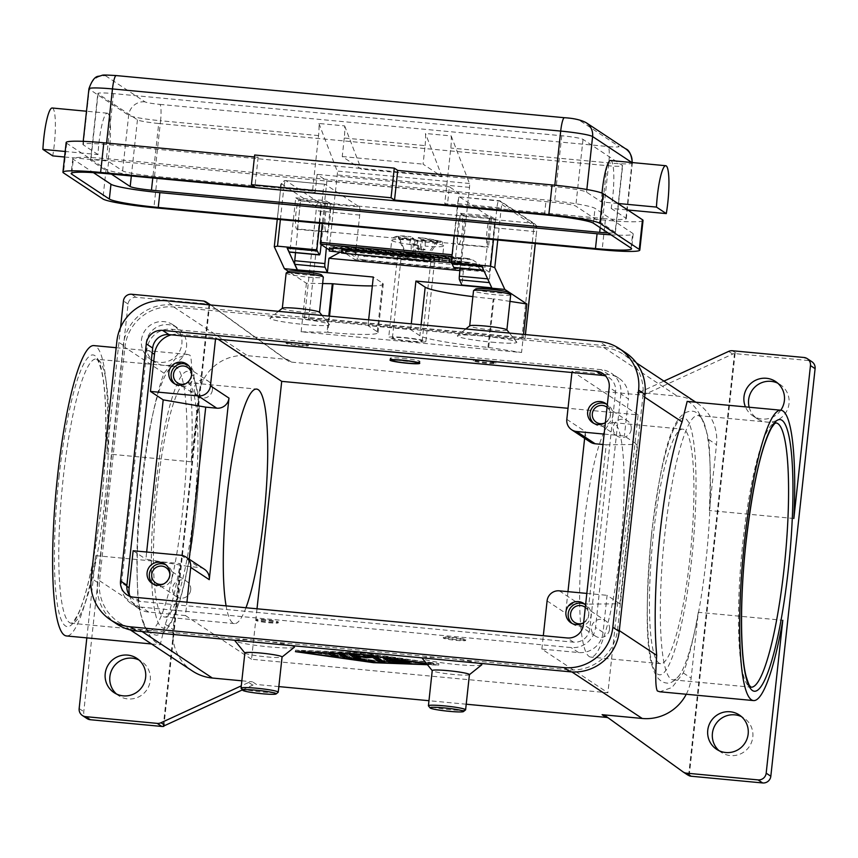 <?xml version="1.0" encoding="UTF-8"?>
<svg xmlns="http://www.w3.org/2000/svg" width="858" height="858" viewBox="0 0 858 858"><rect width="100%" height="100%" fill="white"/><g stroke="black" fill="none" stroke-linecap="round" stroke-linejoin="round"><path stroke-width="0.64" stroke-dasharray="4.29 3.22" d="M176.255 367.01A132.733 21.815 95.4 0 0 174.399 366.323A132.733 21.815 95.4 0 0 167.6 371.353A132.733 21.815 95.4 0 0 141.42 484.877A132.733 21.815 95.4 0 0 143.801 624.41A132.733 21.815 95.4 0 0 147.683 629.933A132.733 21.815 95.4 0 0 149.539 630.619A132.733 21.815 95.4 0 0 182.518 512.065A132.733 21.815 95.4 0 0 176.255 367.01M402.756 358.322A14.961 1.287 6.2 0 1 419.948 361.475A14.961 1.287 6.2 0 1 419.884 361.572A14.961 1.287 6.2 0 1 407.389 361.39A14.961 1.287 6.2 0 1 390.24 358.354A14.961 1.287 6.2 0 1 390.197 358.236A14.961 1.287 6.2 0 1 402.756 358.322M420.195 260.639A26.19 2.263 -173.8 0 0 442.181 260.789A26.19 2.263 -173.8 0 0 412.087 255.276A26.19 2.263 -173.8 0 0 390.111 255.126A26.19 2.263 -173.8 0 0 420.195 260.639M421.407 249.528A26.19 2.263 -173.8 0 0 425.032 249.839L425.257 242.042L422.404 240.154L438.245 241.645L437.087 240.883L421.246 239.393L419.637 254.215L418.479 253.442L418.618 245.592L417.009 244.53A26.19 2.263 -173.8 0 0 413.299 244.155A26.19 2.263 -173.8 0 0 409.663 243.844L411.057 236.819L413.899 238.706L398.069 237.216L399.227 237.977L415.058 239.468L413.449 254.29L414.607 255.051L416.076 248.091L417.685 249.152A26.19 2.263 -173.8 0 0 421.407 249.528M421.246 239.393L418.404 237.505L417.009 244.53M478.903 266.945L483.301 266.977L482.893 270.688L478.496 270.656L478.903 266.945L364.275 256.167L363.867 259.877L478.496 270.656M363.867 259.877L357.915 258.859L358.322 255.148L364.275 256.167M341.602 252.359L345.785 252.842L346.053 249.131M525.375 334.577L524.957 338.91L521.814 338.889L533.483 231.435L536.625 231.456L535.263 243.554M319.702 223.284L323.209 190.948A7.486 1.233 -84.6 0 1 325.075 184.266A7.486 1.233 -84.6 0 1 325.171 184.298L359.352 206.917L320.045 203.217A7.486 1.233 -84.6 0 1 320.399 211.39L308.719 318.844L305.952 318.49L304.472 318.125L316.141 210.66A3.743 0.611 95.4 0 0 315.969 206.574L281.789 183.966A3.743 3.679 123.5 0 1 285.864 180.609L320.045 203.217A3.743 3.679 -56.5 0 0 315.969 206.574M509.984 301.383L493.961 298.916L488.695 347.458L487.955 347.393A59.856 5.169 6.2 0 1 443.672 341.688A59.856 5.169 6.2 0 1 419.905 335.735L410.639 329.601L368.018 325.59L377.284 331.724A59.856 5.169 6.2 0 1 378.013 332.657A59.856 5.169 6.2 0 1 366.623 334.438A59.856 5.169 6.2 0 1 327.767 332.325L327.037 332.261L328.796 316.087M372.329 285.896A59.856 5.169 -173.8 0 0 383.279 284.116A59.856 5.169 -173.8 0 0 382.561 283.183L373.294 277.048M609.523 629.3A9.202 9.041 -56.5 0 0 605.566 620.774A9.202 9.041 -56.5 0 0 591.452 627.595A9.202 9.041 -56.5 0 0 595.409 636.121A9.202 9.041 -56.5 0 0 609.523 629.3M572.125 623.476A11.594 11.401 -56.5 0 0 591.023 615.722A11.594 11.401 -56.5 0 0 584.824 604.279M585.574 604.976A11.594 11.401 123.5 0 1 583.655 622.629M582.668 623.23A9.202 9.041 -56.5 0 0 585.306 607.4M212.43 389.811A9.202 9.041 -56.5 0 0 208.473 381.295A9.202 9.041 -56.5 0 0 194.358 388.116A9.202 9.041 -56.5 0 0 198.316 396.643A9.202 9.041 -56.5 0 0 212.43 389.811M175.032 383.998A11.594 11.401 -56.5 0 0 193.929 376.244A11.594 11.401 -56.5 0 0 187.73 364.8M185.575 383.751A9.202 9.041 -56.5 0 0 191.624 374.603M631.263 429.204A9.202 9.041 -56.5 0 0 627.305 420.677A9.202 9.041 -56.5 0 0 613.191 427.509A9.202 9.041 -56.5 0 0 617.149 436.036A9.202 9.041 -56.5 0 0 631.263 429.204M593.865 423.391A11.594 11.401 -56.5 0 0 612.762 415.626A11.594 11.401 -56.5 0 0 606.563 404.193M607.303 404.89A11.594 11.401 123.5 0 1 605.394 422.533M604.407 423.144A9.202 9.041 -56.5 0 0 607.046 407.314M190.691 589.907A9.202 9.041 -56.5 0 0 186.733 581.381A9.202 9.041 -56.5 0 0 172.619 588.202A9.202 9.041 -56.5 0 0 176.576 596.728A9.202 9.041 -56.5 0 0 190.691 589.907M153.292 584.094A11.594 11.401 -56.5 0 0 172.19 576.329A11.594 11.401 -56.5 0 0 165.991 564.886M163.835 583.837A9.202 9.041 -56.5 0 0 169.884 574.699M451.329 262.623L454.257 262.805L454.526 259.824L451.64 259.17M325.461 230.791A14.961 2.456 -84.6 0 1 325.557 213.985A14.961 2.456 -84.6 0 1 329.097 202.22A14.961 2.456 -84.6 0 1 329.922 203.432L300.536 200.675A14.961 2.456 95.4 0 0 299.914 199.528A14.961 2.456 95.4 0 0 299.699 199.453A14.961 2.456 95.4 0 0 295.978 212.816A14.961 2.456 95.4 0 0 296.064 228.024A14.961 2.456 95.4 0 0 296.9 229.247A14.961 2.456 95.4 0 0 297.458 228.947L326.855 231.714A14.961 2.456 95.4 0 0 330.008 218.651A14.961 2.456 95.4 0 0 329.922 203.432L462.183 215.873A14.961 2.456 95.4 0 0 461.357 214.65A14.961 2.456 95.4 0 0 457.829 226.426A14.961 2.456 95.4 0 0 457.722 243.232A14.961 2.456 95.4 0 0 458.558 244.455A14.961 2.456 95.4 0 0 459.116 244.155L488.502 246.911A14.961 2.456 -84.6 0 1 487.945 247.211A14.961 2.456 -84.6 0 1 487.119 245.999A14.961 2.456 -84.6 0 1 487.033 230.781A14.961 2.456 -84.6 0 1 490.744 217.417A14.961 2.456 -84.6 0 1 490.958 217.492A14.961 2.456 -84.6 0 1 491.58 218.64L462.183 215.873A14.961 2.456 -84.6 0 1 462.269 231.092A14.961 2.456 -84.6 0 1 459.116 244.155L326.855 231.714A14.961 2.456 -84.6 0 1 326.287 232.014A14.961 2.456 -84.6 0 1 325.461 230.791M610.617 160.521A33.666 5.534 -84.6 0 1 611.175 208.419L627.713 209.974M344.262 138.02L342.245 156.542L361.229 169.101L442.063 176.705L423.069 164.146L425.085 145.624L344.262 138.02A14.961 2.456 -84.6 0 0 344.723 127.091A14.961 2.456 -84.6 0 0 344.648 125.901L318.929 123.477A14.961 2.456 95.4 0 1 319.004 124.667A14.961 2.456 95.4 0 1 318.543 135.596L312.505 191.173L315.111 192.9L157.132 178.046A44.895 3.872 6.2 0 1 106.092 169.305L91.313 159.524L107.84 161.079A33.666 5.534 95.4 0 0 107.282 113.181A33.666 5.534 95.4 0 0 100.429 132.336A33.666 5.534 95.4 0 0 98.005 154.569L65.187 151.48M425.085 145.624A14.961 2.456 95.4 0 0 425.547 134.685A14.961 2.456 95.4 0 0 425.471 133.494L451.19 135.918A14.961 2.456 -84.6 0 1 451.265 137.108A14.961 2.456 -84.6 0 1 450.804 148.037L444.766 203.614L602.745 218.479L608.783 162.891A14.961 2.456 95.4 0 0 609.244 151.963A14.961 2.456 95.4 0 0 608.075 146.546A13.095 1.126 -173.8 0 0 618.908 146.407L579.515 120.345A13.095 1.126 -173.8 0 0 564.628 117.793L116.409 75.643A13.095 1.126 -173.8 0 0 105.577 75.772A14.961 14.704 -56.5 0 0 89.264 89.211A28.057 2.424 6.2 0 1 88.932 88.771M510.692 294.787A18.704 1.619 6.2 0 1 495.002 294.691A18.704 1.619 6.2 0 1 473.509 290.755M508.987 292.599A16.838 1.448 6.2 0 1 494.905 292.642A16.838 1.448 6.2 0 1 475.643 288.985M506.821 329.847A18.704 1.619 6.2 0 1 506.874 329.987A18.704 1.619 6.2 0 1 491.173 329.89A18.704 1.619 6.2 0 1 469.68 325.954A18.704 1.619 6.2 0 1 469.766 325.815M491.709 342.149A29.933 2.585 -173.8 0 0 516.731 342.085A29.933 2.585 -173.8 0 0 482.432 336.025A29.933 2.585 -173.8 0 0 457.453 335.65A29.933 2.585 -173.8 0 0 491.709 342.149M482.839 360.907A11.218 0.965 6.2 0 1 495.731 363.277A11.218 0.965 6.2 0 1 486.314 363.213A11.218 0.965 6.2 0 1 473.412 360.853A11.218 0.965 6.2 0 1 482.839 360.907M482.915 360.167A11.218 0.965 6.2 0 1 495.817 362.537A11.218 0.965 6.2 0 1 486.389 362.473A11.218 0.965 6.2 0 1 473.498 360.103A11.218 0.965 6.2 0 1 482.915 360.167M465.529 709.92A18.704 1.619 6.2 0 1 449.914 709.684A18.704 1.619 6.2 0 1 428.474 705.898M469.433 674.592A18.704 1.619 6.2 0 1 469.358 674.72A18.704 1.619 6.2 0 1 453.743 674.485A18.704 1.619 6.2 0 1 432.303 670.699A18.704 1.619 6.2 0 1 432.25 670.548M481.67 664.896A29.933 2.585 6.2 0 1 456.681 664.521A29.933 2.585 6.2 0 1 422.383 658.451M422.565 657.925A29.933 2.585 6.2 0 1 447.415 658.386A29.933 2.585 6.2 0 1 478.861 663.213M456.284 639.628A11.218 0.965 6.2 0 1 443.382 637.269A11.218 0.965 6.2 0 1 452.81 637.333A11.218 0.965 6.2 0 1 465.701 639.693A11.218 0.965 6.2 0 1 456.284 639.628M452.724 638.073A11.218 0.965 -173.8 0 0 443.307 638.009A11.218 0.965 -173.8 0 0 456.199 640.368A11.218 0.965 -173.8 0 0 465.626 640.433A11.218 0.965 -173.8 0 0 452.724 638.073M286.132 273.134A18.704 1.619 -173.8 0 0 307.625 277.07A18.704 1.619 -173.8 0 0 323.327 277.166M288.267 271.364A16.838 1.448 -173.8 0 0 307.539 275.021A16.838 1.448 -173.8 0 0 321.621 274.978M282.389 308.194A18.704 1.619 -173.8 0 0 282.303 308.333A18.704 1.619 -173.8 0 0 303.796 312.269A18.704 1.619 -173.8 0 0 319.498 312.366A18.704 1.619 -173.8 0 0 319.444 312.226M304.333 324.528A29.933 2.585 -173.8 0 0 329.365 324.463A29.933 2.585 -173.8 0 0 295.066 318.404A29.933 2.585 -173.8 0 0 270.077 318.018A29.933 2.585 -173.8 0 0 304.333 324.528M298.938 345.592A11.218 0.965 -173.8 0 0 308.354 345.645A11.218 0.965 -173.8 0 0 295.463 343.286A11.218 0.965 -173.8 0 0 286.046 343.221A11.218 0.965 -173.8 0 0 298.938 345.592M295.538 342.546A11.218 0.965 6.2 0 1 308.44 344.905A11.218 0.965 6.2 0 1 299.024 344.852A11.218 0.965 6.2 0 1 286.122 342.481A11.218 0.965 6.2 0 1 295.538 342.546M241.098 688.277A18.704 1.619 -173.8 0 0 262.537 692.063A18.704 1.619 -173.8 0 0 278.153 692.299M244.873 652.927A18.704 1.619 -173.8 0 0 244.927 653.077A18.704 1.619 -173.8 0 0 266.366 656.863A18.704 1.619 -173.8 0 0 281.982 657.099A18.704 1.619 -173.8 0 0 282.067 656.971M294.294 647.275A29.933 2.585 6.2 0 1 269.315 646.9A29.933 2.585 6.2 0 1 235.006 640.829M235.199 640.304A29.933 2.585 6.2 0 1 260.038 640.765A29.933 2.585 6.2 0 1 291.484 645.591M265.433 619.712A11.218 0.965 -173.8 0 0 256.016 619.648A11.218 0.965 -173.8 0 0 268.908 622.007A11.218 0.965 -173.8 0 0 278.324 622.071A11.218 0.965 -173.8 0 0 265.433 619.712M265.358 620.452A11.218 0.965 -173.8 0 0 255.931 620.388A11.218 0.965 -173.8 0 0 268.833 622.747A11.218 0.965 -173.8 0 0 278.249 622.811A11.218 0.965 -173.8 0 0 265.358 620.452M699.667 416.237A132.733 21.815 -84.6 0 1 703.549 421.761A132.733 21.815 -84.6 0 1 705.93 561.293A132.733 21.815 -84.6 0 1 679.75 674.817A132.733 21.815 -84.6 0 1 672.951 679.847A132.733 21.815 -84.6 0 1 671.095 679.161A132.733 21.815 -84.6 0 1 664.832 534.105A132.733 21.815 -84.6 0 1 697.811 415.551A132.733 21.815 -84.6 0 1 699.667 416.237M653.431 534.341A117.771 19.359 95.4 0 0 660.639 663.663A117.771 19.359 95.4 0 0 689.907 558.472A117.771 19.359 95.4 0 0 682.7 429.161A117.771 19.359 95.4 0 0 653.431 534.341M583.633 527.777A117.771 19.359 95.4 0 0 590.84 657.099A117.771 19.359 95.4 0 0 620.098 551.909A117.771 19.359 95.4 0 0 612.891 422.586A117.771 19.359 95.4 0 0 583.633 527.777M193.919 511.829A117.771 19.359 95.4 0 0 186.701 382.507A117.771 19.359 95.4 0 0 157.443 487.698A117.771 19.359 95.4 0 0 164.661 617.02A117.771 19.359 95.4 0 0 193.919 511.829M793.854 518.479L709.351 510.531L716.505 444.712A44.895 44.112 -56.5 0 0 697.189 403.121A44.895 44.112 -56.5 0 0 677.252 396.096L637.129 392.321A7.486 7.357 -56.5 0 0 640.915 391.677L663.92 381.113M687.172 401.394L688.77 402.112C696.567 405.909 703.206 418.382 708.676 439.532A145.828 23.97 -84.6 0 1 709.351 510.531M287.505 359.448L291.559 362.13A7.486 7.357 123.5 0 1 287.998 360.789L283.934 358.108A7.486 7.357 -56.5 0 0 287.505 359.448L247.394 355.673A44.895 44.112 -56.5 0 0 198.477 395.988L191.323 461.819A145.828 23.97 95.4 0 0 190.637 390.808C192.106 370.313 191.87 358.44 189.961 355.191L187.494 354.408L175.354 358.676L164.039 373.209A145.828 23.97 95.4 0 0 138.674 606.638C144.144 627.788 150.783 640.261 158.58 644.068L160.178 644.776L165.283 624.238A145.828 23.97 95.4 0 0 180.266 563.599L173.112 629.429A44.895 44.112 -56.5 0 0 192.428 671.01M191.323 461.819L106.821 453.871A145.828 23.97 -84.6 0 0 95.849 346.342A145.828 23.97 -84.6 0 0 93.812 345.592M86.83 637.88L95.764 555.652A145.828 23.97 -84.6 0 1 66.506 635.96M95.764 555.652L180.266 563.599M732.41 350.75L737.043 353.818A7.486 7.357 -56.5 0 0 735.049 353.904L734.469 353.517A7.486 7.357 -56.5 0 0 732.689 354.086L644.969 394.358A7.486 7.357 123.5 0 1 641.183 395.012L637.129 392.321M210.467 304.826A7.486 7.357 -56.5 0 0 209.084 304.107L209.663 304.493A7.486 7.357 -56.5 0 0 207.733 304.032L136.218 297.308A7.486 7.357 -56.5 0 0 128.067 304.032L83.784 711.614A7.486 7.357 -56.5 0 0 87.001 718.554M811.883 361.711A7.486 7.357 -56.5 0 0 808.558 360.542L803.925 357.475M608.258 717.889A7.486 7.357 123.5 0 1 609.738 718.714L605.673 716.033M241.838 680.812L252.488 681.81A7.486 7.357 -56.5 0 0 248.702 682.453L241.291 685.853M242.417 689.886L252.756 685.134A7.486 7.357 123.5 0 1 256.542 684.491L252.488 681.81M141.452 340.09A20.581 20.217 123.5 0 1 173.005 324.828A20.581 20.217 123.5 0 1 181.864 343.897A20.581 20.217 123.5 0 1 150.3 359.148A20.581 20.217 123.5 0 1 141.452 340.09M186.497 346.954A20.581 20.217 -56.5 0 0 177.638 327.895A20.581 20.217 -56.5 0 0 146.085 343.157A20.581 20.217 -56.5 0 0 154.933 362.215A20.581 20.217 -56.5 0 0 186.497 346.954M719.036 750.675A20.581 20.217 -56.5 0 0 752.798 737.108A20.581 20.217 -56.5 0 0 741.526 716.677M116.495 694.004A20.581 20.217 -56.5 0 0 150.268 680.437A20.581 20.217 -56.5 0 0 138.985 660.006M749.163 407.228A20.581 20.217 -56.5 0 0 789.028 403.625A20.581 20.217 -56.5 0 0 777.756 383.194M780.791 410.199A20.581 20.217 123.5 0 1 745.441 406.874M568.661 669.787L138.803 629.364A44.895 44.112 123.5 0 1 118.854 622.34A44.895 44.112 123.5 0 1 99.539 580.748L124.903 347.318A44.895 44.112 123.5 0 1 173.82 306.992L603.678 347.426A44.895 44.112 123.5 0 1 623.616 354.451A44.895 44.112 123.5 0 1 642.932 396.031L617.578 629.472A44.895 44.112 123.5 0 1 568.661 669.787L571.9 671.932M466.216 704.214L428.968 700.707M278.85 686.593L256.542 684.491M426.383 663.384L438.695 665.132L427.456 664.714M686.261 694.251A44.895 44.112 -56.5 0 0 691.14 678.142L698.294 612.322L782.796 620.27M688.642 775.385L734.469 353.517M682.957 771.825L687.011 774.506A7.486 7.357 -56.5 0 0 687.258 774.677M687.011 774.506L609.738 718.714M209.084 304.107L163.256 725.975M210.714 304.998A7.486 7.357 -56.5 0 0 210.693 304.976L287.998 360.789M291.559 362.13L641.183 395.012M689.221 775.771L735.049 353.904M737.043 353.818L808.558 360.542M209.663 304.493L163.899 725.836M120.538 327.541L106.821 453.871M283.934 358.108L210.307 304.944M488.695 347.458L521.557 352.52L301.126 331.789L327.037 332.261M698.294 612.322A145.828 23.97 -84.6 0 1 683.311 672.962L671.996 687.494L659.856 691.773M257.003 608.783L251.523 659.255L607.904 692.771L638.095 414.875L568.017 408.29M245.967 607.754A117.771 19.359 -84.6 0 1 234.47 623.584A117.771 19.359 -84.6 0 1 226.104 605.877M189.21 559.202L188.417 566.473L145.881 559.18L146.664 552.026M204.429 569.262A11.218 11.025 -56.5 0 0 199.442 567.513L188.417 566.473M133.14 550.75L145.881 559.18M566.816 419.348L585.36 431.617A11.218 11.025 -56.5 0 0 590.186 442.009M585.36 431.617L584.63 438.331M567.975 591.645L565.636 613.18A11.218 11.025 -56.5 0 1 577.863 603.099L588.888 604.139L606.198 444.809L637.14 444.433L619.83 603.764L588.888 604.139M603.002 444.508L606.198 444.809M604.129 434.094L624.399 435.993L637.14 444.433M619.83 603.764L607.089 595.323L603.067 632.378A22.447 22.061 123.5 0 1 578.603 652.541L541.859 649.088L607.904 692.771M620.892 393.961L595.527 627.402A22.447 22.061 123.5 0 1 571.074 647.554L141.216 607.132A22.447 22.061 123.5 0 1 121.589 582.829L146.943 349.388A22.447 22.061 123.5 0 1 171.407 329.225L601.265 369.659A22.447 22.061 123.5 0 1 620.892 393.961L628.421 398.949L624.399 435.993M586.829 593.425L607.089 595.323M312.505 191.173L154.526 176.319A28.057 2.424 6.2 0 1 122.619 170.849L107.84 161.079M611.175 208.419L625.954 218.189A28.057 2.424 6.2 0 1 626.297 218.629A28.057 2.424 6.2 0 1 602.745 218.479M98.005 154.569L83.226 144.798A28.057 2.424 6.2 0 1 82.894 144.358A28.057 2.424 6.2 0 1 106.435 144.509L554.665 186.669A28.057 2.424 6.2 0 1 586.561 192.128L601.351 201.909A33.666 5.534 -84.6 0 1 601.994 193.125M64.586 157.003L91.313 159.524L66.699 143.243A44.895 3.872 6.2 0 1 66.152 142.535M52.177 108.001A33.666 5.534 -84.6 0 1 52.735 155.888M617.878 203.464L601.351 201.909M254.451 156.95L258.14 157.293L254.665 154.998M610.939 234.824A43.018 3.711 -173.8 0 0 633.183 233.977A43.018 3.711 -173.8 0 0 632.668 233.301L595.012 208.387A43.018 3.711 -173.8 0 0 546.096 200.011L108.891 158.891A43.018 3.711 -173.8 0 0 72.78 158.655A43.018 3.711 -173.8 0 0 73.305 159.331L93.415 172.63M608.086 232.926A18.704 1.619 -173.8 0 0 615.39 232.443A18.704 1.619 -173.8 0 0 615.165 232.153L575.772 206.092A18.704 1.619 -173.8 0 0 554.504 202.445L106.274 160.285A18.704 1.619 -173.8 0 0 90.583 160.189A18.704 1.619 -173.8 0 0 90.809 160.478L111.39 174.099M158.709 123.488L606.938 165.648A18.704 1.619 -173.8 0 0 622.64 165.744A18.704 1.619 -173.8 0 0 622.404 165.455L583.022 139.393A18.704 1.619 -173.8 0 0 561.754 135.746L113.524 93.597A18.704 1.619 -173.8 0 0 97.823 93.49A18.704 1.619 -173.8 0 0 98.048 93.779L137.441 119.841A18.704 1.619 -173.8 0 0 158.709 123.488L152.788 177.992M643.039 220.452A44.895 3.872 6.2 0 1 605.351 220.195L447.372 205.341L444.766 203.614M258.14 157.293L254.923 186.937M451.19 135.918L469.455 183.483A3.743 0.611 -84.6 0 1 469.508 187.376L461.776 258.558A3.743 0.611 -84.6 0 1 460.843 261.894A3.743 0.611 -84.6 0 1 460.789 261.883L452.563 256.435L452.498 254.805L459.18 193.297L449.388 186.819L447.372 205.341M442.063 176.705L425.471 133.494M318.929 123.477L337.183 171.042A3.743 0.611 95.4 0 1 337.237 174.946L329.504 246.117A3.743 0.611 95.4 0 1 328.635 249.453M315.111 192.9L317.117 174.378L326.909 180.856L322.276 223.52M342.245 156.542L423.069 164.146M344.648 125.901L361.229 169.101M482.829 270.602L471.825 263.32A222.597 36.594 95.4 0 0 468.951 262.323L344.037 250.579A222.597 36.594 -84.6 0 0 343.243 250.557L329.343 251.062L329.611 248.069L332.196 249.785A3.743 0.611 95.4 0 0 332.25 249.807A3.743 0.611 95.4 0 0 333.086 247.211L458 258.955A3.743 0.611 -84.6 0 1 457.164 261.551A3.743 0.611 -84.6 0 1 457.121 261.529L454.526 259.824M459.18 193.297L326.909 180.856M449.388 186.819L317.117 174.378M468.951 262.323A222.597 36.594 95.4 0 0 468.157 262.301L454.257 262.805M458 258.955L468.5 258.58A226.34 37.205 -84.6 0 1 469.294 258.601A226.34 37.205 -84.6 0 1 472.458 259.77L483.236 266.902M358.322 255.148L347.544 248.016A226.34 37.205 95.4 0 0 344.38 246.847A226.34 37.205 95.4 0 0 343.586 246.825L333.086 247.211M418.618 245.592L411.272 244.905L411.132 252.756L412.29 253.528L413.899 238.706M412.29 253.528L404.944 252.831L398.069 237.216M437.087 240.883L426.984 254.901L419.637 254.215M399.227 237.977L406.102 253.603L413.449 254.29M426.984 254.901L428.142 255.673L438.245 241.645M425.032 249.839L423.434 248.777L421.954 255.748L420.795 254.976L422.404 240.154M420.795 254.976L428.142 255.673M406.102 253.603L404.944 252.831M415.058 239.468L417.91 241.355L417.685 249.152M425.257 242.042A22.447 1.941 6.2 0 0 440.197 241.506A22.447 1.941 6.2 0 0 418.404 237.505L418.35 237.494C451.297 243.05 438.706 239.543 443.79 245.967A26.19 2.263 6.2 0 1 425.439 246.139M416.076 248.091L423.434 248.777M421.954 255.748L414.607 255.051M411.132 252.756L418.479 253.442M418.093 245.442A26.19 2.263 6.2 0 1 391.72 240.304C392.556 236.057 398.981 234.888 410.993 236.797L411.057 236.819A22.447 1.941 6.2 0 0 396.106 237.355A22.447 1.941 6.2 0 0 417.91 241.355M409.663 243.844L411.272 244.905M427.187 664.382L433.183 664.607L426.619 663.684M171.289 334.834A22.447 22.061 123.5 0 1 178.936 334.212L215.68 337.666L215.53 338.996M116.817 624.013A44.895 44.112 123.5 0 1 97.501 582.432L123.262 345.291A44.895 44.112 123.5 0 1 172.179 304.976L605.716 345.742A44.895 44.112 123.5 0 1 625.654 352.767M130.437 596.525A14.961 14.704 -56.5 0 0 139.983 601.394L573.509 642.17A14.961 14.704 -56.5 0 0 589.821 628.732L615.583 391.591A14.961 14.704 -56.5 0 0 605.673 376.051M358.537 657.442L360.939 657.464L356.274 654.364L366.345 656.338L372.812 655.92L373.67 656.488M382.636 660.885L384.995 660.853L376.984 655.555L371.739 654.911L364.864 655.351L349.388 652.917L351.63 654.418M356.188 655.169L356.274 654.364M364.704 656.831L364.864 655.351M348.026 657.067L375.01 660.531L350.075 656.831L344.412 653.088L338.867 652.52L341.109 654.021M349.914 658.311L350.075 656.831M295.57 650.171L373.734 661.218L438.856 663.642L360.692 652.595L295.57 650.171L295.409 651.651M301.083 650.686L373.23 660.885L433.344 663.127L361.197 652.927L301.083 650.686L300.954 651.855M360.532 654.075L360.692 652.595M438.695 665.132L438.856 663.642M373.605 662.387L373.734 661.218M361.068 654.15L361.197 652.927M433.183 664.607L433.344 663.127M373.069 662.365L373.23 660.885M335.939 655.319L338.342 655.34L334.395 652.713L328.85 652.155L331.091 653.657M392.653 661.25L410.081 661.829L394.272 660.735L392.449 659.523L408.58 660.842L391.58 658.955L389.757 657.754L407.078 659.845L387.248 656.874L383.462 656.692L385.703 658.193M389.65 658.719L389.757 657.754M391.42 660.435L391.58 658.955M392.342 660.521L392.449 659.523M394.112 662.215L394.272 660.735M215.68 337.666L218.039 339.232M251.523 659.255L185.489 615.572L186.937 602.198M638.095 414.875L572.05 371.182L608.794 374.635A22.447 22.061 123.5 0 1 628.421 398.949M572.05 371.182L571.911 372.511M541.859 649.088L543.318 635.714M185.489 615.572L148.745 612.108A22.447 22.061 123.5 0 1 129.612 595.495M301.126 331.789L302.735 316.967L523.166 337.698L521.557 352.52M524.914 338.856L523.166 337.698L523.53 334.395M472.865 296.632A59.856 5.169 -173.8 0 0 493.232 298.852L493.961 298.916M410.639 329.601L411.261 323.841M368.64 319.83L368.018 325.59M322.629 283.548L306.392 283.247L288.342 271.31M306.392 283.247L302.735 316.967L304.472 318.125M308.719 318.844L521.814 338.889M359.352 206.917A7.486 1.233 -84.6 0 1 359.706 215.09L354.88 259.556L489.35 272.201L494.176 227.735A7.486 1.233 95.4 0 0 493.822 219.562L459.641 196.943A7.486 1.233 95.4 0 0 459.534 196.911A7.486 1.233 95.4 0 0 457.679 203.593L454.172 235.929M489.35 272.201L476.598 263.771L463.406 270.924L461.872 285.038M460.113 268.157L464.982 216.366L460.349 213.299L454.815 264.232A3.743 0.611 -84.6 0 1 454.064 267.439M463.406 270.924L459.877 270.592M321.117 244.541L325.879 200.654L330.512 203.721L326.351 248.005M340.122 252.209L342.127 251.126L354.88 259.556M295.517 252.67L300.386 200.89L295.753 197.823L290.219 248.745A3.743 0.611 -84.6 0 1 289.478 251.962M481.906 266.43L483.858 270.249A3.743 0.611 95.4 0 0 484.019 270.399A3.743 0.611 95.4 0 0 484.942 267.063L490.476 216.141L495.109 219.198L489.478 279.022A3.743 0.611 95.4 0 0 489.586 282.657L491.999 287.87M460.349 213.299L490.476 216.141M464.982 216.366L495.109 219.198M300.386 200.89L330.512 203.721M295.753 197.823L325.879 200.654M481.949 266.098L451.823 263.256M317.353 250.611L287.226 247.78M491.58 218.64L488.502 246.911M297.458 228.947L300.536 200.675M476.598 263.771L342.127 251.126M344.037 250.579A222.597 36.594 -84.6 0 1 346.9 251.576L357.915 258.859M341.956 249.281L341.623 253.003L345.71 252.853M413.245 256.038A18.704 1.619 -173.8 0 0 397.544 255.941A18.704 1.619 -173.8 0 0 419.036 259.877A18.704 1.619 -173.8 0 0 434.738 259.974A18.704 1.619 -173.8 0 0 413.245 256.038M410.178 341.387A18.704 1.619 6.2 0 1 388.685 337.451A18.704 1.619 6.2 0 1 404.386 337.559A18.704 1.619 6.2 0 1 425.879 341.495A18.704 1.619 6.2 0 1 410.178 341.387M404.965 337.945A14.961 1.287 6.2 0 1 422.157 341.087A14.961 1.287 6.2 0 1 409.598 341.012A14.961 1.287 6.2 0 1 392.406 337.859A14.961 1.287 6.2 0 1 404.965 337.945M413.824 256.424A14.961 1.287 6.2 0 1 431.016 259.577A14.961 1.287 6.2 0 1 418.457 259.491A14.961 1.287 6.2 0 1 401.265 256.338A14.961 1.287 6.2 0 1 413.824 256.424M651.694 533.193A128.99 21.203 95.4 0 0 657.786 674.173A128.99 21.203 95.4 0 0 691.645 559.62A128.99 21.203 95.4 0 0 685.553 418.65A128.99 21.203 95.4 0 0 651.694 533.193M417.417 240.83A26.19 2.263 6.2 0 1 443.79 245.967L442.181 260.789M459.641 196.943L498.959 200.643A3.743 3.679 123.5 0 1 502.23 204.697L536.4 227.306A3.743 0.611 -84.6 0 1 536.582 231.392M494.176 227.735L533.483 231.435A7.486 1.233 95.4 0 0 533.129 223.262A3.743 3.679 123.5 0 1 536.4 227.306M497.769 240.026L501.244 208.022A3.743 0.611 -84.6 0 1 502.23 204.697M457.679 203.593L501.244 208.022M359.706 215.09L316.141 210.66M281.789 183.966A3.743 0.611 95.4 0 0 280.802 187.291L283.901 187.248A7.486 1.233 -84.6 0 1 285.757 180.566A7.486 1.233 -84.6 0 1 285.864 180.609L325.171 184.298M280.802 187.291L274.324 246.911M377.284 331.724L382.561 283.183M421.096 324.764L419.905 335.735M631.853 162.516L631.992 162.612A28.057 2.424 6.2 0 1 632.335 163.052A28.057 2.424 6.2 0 1 608.783 162.891L450.804 148.037M105.577 75.772L144.97 101.834A13.095 1.126 -173.8 0 0 159.856 104.386A14.961 2.456 -84.6 0 1 161.014 109.813A14.961 2.456 -84.6 0 1 160.564 120.742A28.057 2.424 6.2 0 1 128.657 115.272L89.264 89.211L83.226 144.798M159.856 104.386L608.075 146.546M144.97 101.834A14.961 14.704 -56.5 0 0 128.657 115.272L122.619 170.849M625.557 148.745A14.961 14.704 -56.5 0 0 618.908 146.407M586.164 122.694A14.961 14.704 -56.5 0 0 579.515 120.345M155.706 486.55A128.99 21.203 95.4 0 0 161.797 627.52A128.99 21.203 95.4 0 0 195.656 512.977A128.99 21.203 95.4 0 0 189.564 371.997A128.99 21.203 95.4 0 0 155.706 486.55M672.951 679.847L751.093 687.194A132.733 21.815 -84.6 0 1 749.238 686.507A132.733 21.815 -84.6 0 1 742.964 541.452A132.733 21.815 -84.6 0 1 775.954 422.897L697.811 415.551M104.386 504.719A132.733 21.815 95.4 0 0 98.112 359.663A132.733 21.815 95.4 0 0 96.257 358.976A132.733 21.815 95.4 0 0 63.278 477.531A132.733 21.815 95.4 0 0 69.552 622.586A132.733 21.815 95.4 0 0 71.407 623.273A132.733 21.815 95.4 0 0 104.386 504.719M59.03 476.801A136.476 22.437 -84.6 0 1 94.841 355.609A136.476 22.437 -84.6 0 1 101.287 504.761A136.476 22.437 -84.6 0 1 65.476 625.954A136.476 22.437 -84.6 0 1 59.03 476.801M640.915 391.677L644.969 394.358M207.733 304.032L203.089 300.976M128.067 304.032L123.434 300.965M732.689 354.086L728.635 351.405M248.702 682.453L252.756 685.134M138.803 629.364L142.096 631.542M79.15 708.558L83.784 711.614M131.585 294.251L136.218 297.308M603.678 347.426L677.252 396.096M173.82 306.992L247.394 355.673M165.283 624.238L173.112 629.429M683.311 672.962L691.14 678.142M617.578 629.472L619.304 630.619M198.477 395.988L190.637 390.808M164.039 373.209L124.903 347.318M708.676 439.532L716.505 444.712M99.539 580.748L138.674 606.638M642.932 396.031L644.669 397.179M180.909 555.244L199.442 567.513M603.067 632.378L595.527 627.402M559.33 590.84L577.863 603.099M625.954 218.189L631.992 162.612A14.961 14.704 -56.5 0 0 632.003 162.537M318.543 135.596L160.564 120.742L154.526 176.319M586.561 192.128L586.851 189.5M554.665 186.669L554.826 185.21M106.435 144.509L106.596 143.05M631.059 248.123L632.668 233.301M593.404 223.209L595.012 208.387M544.487 214.832L546.096 200.011M107.282 173.713L108.891 158.891M71.825 172.93L73.305 159.331M606.938 165.648L600.192 227.702M622.404 165.455L615.165 232.153M583.022 139.393L575.772 206.092M561.754 135.746L554.504 202.445M66.699 143.243L63.481 172.876M106.092 169.305L102.863 198.938M605.351 220.195L602.134 249.839M157.132 178.046L153.904 207.69M113.524 93.597L106.274 160.285M137.441 119.841L131.338 175.976M98.048 93.779L90.809 160.478M469.455 183.483L337.183 171.042M460.789 261.883L457.121 261.529M452.563 256.435L451.941 256.381M332.196 249.785L329.408 249.528L332.25 249.807M469.508 187.376L337.237 174.946M461.776 258.558L329.504 246.117M343.586 246.825L468.5 258.58M390.111 255.126L391.72 240.304A26.19 2.263 6.2 0 1 410.06 240.133M178.936 334.212L171.407 329.225M152.145 352.82L146.943 349.388M578.603 652.541L571.074 647.554M605.716 345.742L599.345 341.527M172.179 304.976L165.809 300.75M123.262 345.291L116.892 341.076M97.501 582.432L91.13 578.217M139.983 601.394L133.612 597.179M573.509 642.17L567.138 637.955M589.821 628.732L583.451 624.517M615.583 391.591L609.212 387.376M360.735 658.901L360.896 657.421M349.27 654.364L349.431 652.959M354 654.74L354.161 653.26M371.578 656.391L371.739 654.911M376.823 657.035L376.984 655.555M384.834 662.344L384.995 660.853M344.251 654.568L344.412 653.088M338.749 653.968L338.91 652.563M373.069 661.582L373.23 660.102M371.117 661.314L371.224 660.338M338.342 655.34L338.181 656.82L338.309 655.298M334.234 654.193L334.395 652.713M328.732 653.592L328.882 652.198M387.087 658.354L387.248 656.874M383.344 658.14L383.494 656.735M405.126 660.907L405.287 659.427M403.185 660.628L403.281 659.663M405.191 661.732L405.351 660.252M406.113 661.829L406.22 660.821M405.384 662.633L405.544 661.153M408.923 663.02L409.051 661.904M393.94 662.097L394.015 661.346M126.812 586.282L121.589 582.829M608.794 374.635L601.265 369.659M547.093 600.911L565.636 613.18M148.745 612.108L141.216 607.132M329.526 316.152L327.767 332.325M487.955 347.393L493.232 298.852M280.384 219.584L283.901 187.248L323.209 190.948M493.822 219.562L533.129 223.262L498.959 200.643A7.486 1.233 95.4 0 0 498.852 200.611A7.486 1.233 95.4 0 0 496.996 207.293L493.479 239.629M454.815 264.232L484.942 267.063M487.644 278.85L489.478 279.022M290.219 248.745L320.356 251.576M347.544 248.016L472.458 259.77M343.243 250.557L468.157 262.301M342.599 249.26L342.321 252.424M679.75 674.817C674.731 681.22 670.227 683.933 666.237 682.979C642.985 679.901 644.991 610.853 651.608 533.075C660.853 463.921 670.055 410.778 691.795 411.229C695.902 411.025 699.817 414.532 703.549 421.761M143.801 624.41C145.367 629.129 148.627 632.528 153.593 634.577L155.555 634.941C156.199 635.671 158.955 634.856 163.814 632.507L170.184 625.032L179.419 602.209C186.304 578.914 191.742 549.206 195.742 513.095C198.831 484.287 200.289 457.411 200.118 432.443C199.957 414.393 198.863 399.635 196.825 388.159L193.629 375.654C190.251 364.553 181.102 362.612 181.113 363.191L179.118 363.191C173.852 364.285 170.013 367.01 167.6 371.353M418.522 362.666L419.884 361.572M390.197 358.236L389.993 360.092M483.301 266.977L482.893 270.688M345.785 252.842L346.117 249.12M459.534 196.911L500.622 201.233L534.791 223.841C536.69 226.748 536.711 223.423 536.625 231.456L535.317 243.554M525.428 334.577L524.957 338.91M325.075 184.266L285.757 180.566C281.606 182.153 279.944 184.373 280.759 187.226L277.273 219.294M378.013 332.657L383.279 284.116M573.241 624.324L570.924 622.79M595.409 636.121L574.56 622.318M176.137 384.845L173.82 383.311M198.316 396.643L177.456 382.84M594.969 424.227L592.653 422.694M617.149 436.036L596.299 422.233M154.397 584.931L152.081 583.397M176.576 596.728L155.727 582.936M299.699 199.453L329.097 202.22M461.357 214.65L490.744 217.417M509.438 333.076L516.731 342.085M495.731 363.277L495.817 362.537M443.382 637.269L443.307 638.009M329.365 324.463L322.061 315.454M308.354 345.656L308.44 344.905M256.016 619.648L255.931 620.388M660.639 663.663L590.84 657.099M186.712 382.507L256.51 389.071M149.539 630.619L71.396 623.273L73.895 621.16L78.185 613.824C81.639 606.402 85.071 595.72 88.471 581.778C93.747 559.824 98.005 534.126 101.244 504.697C107.389 449.635 107.25 392.417 101.212 369.712C96.729 355.727 97.715 361.711 96.718 359.277L174.399 366.323M151.544 643.961L160.178 644.776M288.234 360.961L284.18 358.269M609.491 718.543L605.437 715.862M173.005 324.828L177.638 327.895M739.317 714.982L743.95 718.049M136.776 658.311L141.42 661.379M775.546 381.499L780.179 384.566M757.475 418.886L752.841 415.819M118.704 695.699L114.071 692.631M721.246 752.369L716.612 749.302M154.933 362.215L150.3 359.148M187.494 354.397L116.173 347.694M234.459 623.584L164.65 617.009M612.891 422.586L682.7 429.161M130.384 629.965L118.854 622.34M697.189 403.121L695.806 402.209M636.432 362.923L623.616 354.451M278.324 622.071L278.249 622.811M286.122 342.481L286.046 343.221M278.442 311.347L270.077 318.018M465.626 640.433L465.701 639.693M473.412 360.853L473.498 360.103M465.819 328.968L457.453 335.65M632.378 162.57L626.297 218.629M107.282 113.181L86.486 111.229M633.183 233.977L631.574 248.799M72.78 158.655L71.171 173.477M615.39 232.443L622.64 165.744M90.583 160.189L97.823 93.49M82.894 144.358L83.215 141.345M457.164 261.551L460.843 261.894M458.558 244.455L487.945 247.211M296.9 229.247L326.287 232.014M126.963 594.841L133.333 599.056M602.766 373.509L609.137 377.724M360.939 657.464L360.778 658.955M349.388 652.917L349.227 654.397M385.038 660.896L384.877 662.387M338.867 652.52L338.706 654.01M375.01 660.531L374.849 662.011M328.85 652.155L328.689 653.635M383.462 656.692L383.301 658.172M407.078 659.845L406.917 661.325M408.58 660.842L408.419 662.322M410.081 661.829L409.92 663.32M618.757 378.153L611.228 373.166M138.771 608.601L131.242 603.614M165.884 567.578L186.733 581.381M164.886 564.049L167.203 565.583M606.445 406.885L627.305 420.677M605.458 403.357L607.775 404.89M187.612 367.492L208.473 381.295M186.615 363.964L188.932 365.497M584.716 606.971L605.566 620.774M583.719 603.442L586.035 604.976M344.38 246.847L469.294 258.601M419.744 363.32L419.948 361.475M391.334 359.706L390.24 358.354M397.544 255.941L388.685 337.451M422.157 341.087L431.016 259.577M392.406 337.859L401.265 256.338M425.879 341.495L434.738 259.974"/><path stroke-width="1.29" d="M402.842 360.371A13.095 1.126 6.2 0 1 417.825 363.213A13.095 1.126 6.2 0 1 406.896 363.052A13.095 1.126 6.2 0 1 391.891 360.392A13.095 1.126 6.2 0 1 402.842 360.371M407.185 363.245A14.961 1.287 6.2 0 1 389.993 360.092A14.961 1.287 6.2 0 1 402.552 360.178A14.961 1.287 6.2 0 1 419.744 363.32A14.961 1.287 6.2 0 1 407.185 363.245M451.64 259.17L434.223 257.421L433.891 261.154L451.329 262.623M341.623 253.003L345.892 253.518L346.235 249.796L341.881 249.292L346.117 249.12L329.611 248.069M427.681 261.175L429.794 261.293L430.137 257.572L424.12 257.121L423.788 260.843L427.681 261.175M329.343 251.062L341.602 252.359M454.172 235.929L451.276 262.505L490.594 266.205L494.766 267.642L497.769 240.026M288.342 271.31L284.384 268.683L274.292 246.729L277.499 246.16L316.816 249.86L319.702 223.284M328.796 316.087L332.314 283.719L333.043 283.784A59.856 5.169 -173.8 0 0 371.9 285.896A59.856 5.169 -173.8 0 0 372.329 285.896M411.261 323.841L415.905 281.059L425.182 287.194A59.856 5.169 -173.8 0 0 448.949 293.146A59.856 5.169 -173.8 0 0 472.865 296.632M584.824 604.279A11.594 11.401 -56.5 0 0 572.125 623.476M583.655 622.629A11.594 11.401 123.5 0 1 565.926 612.044A11.594 11.401 123.5 0 1 585.574 604.976M585.306 607.4A9.202 9.041 -56.5 0 0 570.602 613.802A9.202 9.041 -56.5 0 0 582.668 623.23M187.73 364.8A11.594 11.401 -56.5 0 0 175.032 383.998M191.613 374.71A11.594 11.401 123.5 0 1 173.82 383.311A11.594 11.401 123.5 0 1 168.833 372.565A11.594 11.401 123.5 0 1 186.615 363.964A11.594 11.401 123.5 0 1 191.613 374.71M191.624 374.603A9.202 9.041 -56.5 0 0 173.498 374.324A9.202 9.041 -56.5 0 0 185.575 383.751M606.563 404.193A11.594 11.401 -56.5 0 0 593.865 423.391M605.394 422.533A11.594 11.401 123.5 0 1 587.666 411.958A11.594 11.401 123.5 0 1 607.303 404.89M607.046 407.314A9.202 9.041 -56.5 0 0 592.331 413.706A9.202 9.041 -56.5 0 0 604.407 423.144M165.991 564.886A11.594 11.401 -56.5 0 0 153.292 584.094M169.873 574.796A11.594 11.401 123.5 0 1 152.081 583.397A11.594 11.401 123.5 0 1 147.093 572.651A11.594 11.401 123.5 0 1 164.886 564.049A11.594 11.401 123.5 0 1 169.873 574.796M169.884 574.699A9.202 9.041 -56.5 0 0 151.759 574.41A9.202 9.041 -56.5 0 0 163.835 583.837M658.869 184.856A33.666 5.534 -84.6 0 1 665.733 165.712A33.666 5.534 -84.6 0 1 666.291 213.599L656.456 207.089A33.666 5.534 -84.6 0 1 658.869 184.856M397.747 170.431L394.53 200.075L548.841 214.586A44.895 3.872 6.2 0 1 599.881 223.327L639.274 249.388A44.895 3.872 6.2 0 1 639.811 250.096A44.895 3.872 6.2 0 1 602.134 249.839L153.904 207.69A44.895 3.872 6.2 0 1 102.863 198.938L63.481 172.876A44.895 3.872 6.2 0 1 62.934 172.179A44.895 3.872 6.2 0 1 100.611 172.426L254.923 186.937L251.448 184.642L254.665 154.998L394.272 168.125L397.747 170.431L552.059 184.942A44.895 3.872 6.2 0 1 603.099 193.683L627.713 209.974L666.291 213.599M601.994 193.125A33.666 5.534 -84.6 0 1 603.764 179.676A33.666 5.534 -84.6 0 1 610.617 160.521L665.733 165.712M65.187 151.48L42.9 149.389A33.666 5.534 -84.6 0 1 45.313 127.156A33.666 5.534 -84.6 0 1 52.177 108.001L86.486 111.229M469.691 325.879L473.509 290.755A18.704 1.619 6.2 0 1 473.595 290.615A18.704 1.619 6.2 0 1 489.199 290.851A18.704 1.619 6.2 0 1 510.639 294.648A18.704 1.619 6.2 0 1 510.692 294.787L506.885 329.922M473.595 290.615L475.643 288.985A16.838 1.448 6.2 0 1 489.693 289.189A16.838 1.448 6.2 0 1 508.987 292.599L510.639 294.648M465.819 328.968L469.766 325.815A18.704 1.619 6.2 0 1 485.381 326.051A18.704 1.619 6.2 0 1 506.821 329.847L509.438 333.076M430.126 707.936L428.474 705.898A18.704 1.619 6.2 0 1 428.421 705.748A18.704 1.619 6.2 0 1 444.122 705.855A18.704 1.619 6.2 0 1 465.615 709.791A18.704 1.619 6.2 0 1 465.529 709.92L463.481 711.561A16.838 1.448 6.2 0 1 449.42 711.346A16.838 1.448 6.2 0 1 430.126 707.936A16.838 1.448 6.2 0 1 444.208 707.893A16.838 1.448 6.2 0 1 463.481 711.561M428.421 705.748L432.25 670.548A18.704 1.619 6.2 0 1 447.94 670.656A18.704 1.619 6.2 0 1 469.433 674.592L465.615 709.791M432.303 670.699L422.383 658.451A29.933 2.585 6.2 0 1 422.565 657.925M319.498 312.366L323.327 277.166A18.704 1.619 -173.8 0 0 323.273 277.027A18.704 1.619 -173.8 0 0 301.834 273.23A18.704 1.619 -173.8 0 0 286.218 272.994A18.704 1.619 -173.8 0 0 286.132 273.134L282.303 308.333M321.621 274.978A16.838 1.448 -173.8 0 0 302.327 271.568A16.838 1.448 -173.8 0 0 288.267 271.364L286.218 272.994M322.061 315.454L319.444 312.226A18.704 1.619 -173.8 0 0 298.005 308.43A18.704 1.619 -173.8 0 0 282.389 308.194L278.442 311.347M276.104 693.94L278.153 692.299A18.704 1.619 -173.8 0 0 278.239 692.17A18.704 1.619 -173.8 0 0 256.746 688.234A18.704 1.619 -173.8 0 0 241.044 688.127A18.704 1.619 -173.8 0 0 241.098 688.277L242.76 690.315A16.838 1.448 -173.8 0 0 262.055 693.725A16.838 1.448 -173.8 0 0 276.104 693.94A16.838 1.448 -173.8 0 0 256.832 690.272A16.838 1.448 -173.8 0 0 242.76 690.315M278.239 692.17L282.067 656.971A18.704 1.619 -173.8 0 0 260.575 653.035A18.704 1.619 -173.8 0 0 244.873 652.927L241.044 688.127M244.862 652.992L235.006 640.829A29.933 2.585 6.2 0 1 235.199 640.304M226.104 605.877A117.771 19.359 -84.6 0 1 227.252 494.262A117.771 19.359 -84.6 0 1 256.51 389.071A117.771 19.359 -84.6 0 1 263.728 518.393A117.771 19.359 -84.6 0 1 245.967 607.754M766.183 773.165L782.796 620.27A145.828 23.97 -84.6 0 1 753.538 700.578A145.828 23.97 -84.6 0 1 751.501 699.828A145.828 23.97 -84.6 0 1 743.95 546.793A145.828 23.97 -84.6 0 1 780.844 410.21A145.828 23.97 -84.6 0 1 782.882 410.961A145.828 23.97 -84.6 0 1 793.854 518.479L810.467 365.583L815.1 368.65L770.827 776.233L766.183 773.165A7.486 7.357 123.5 0 1 758.032 779.89L762.665 782.957A7.486 7.357 -56.5 0 0 770.827 776.233M753.538 700.578L659.856 691.773L657.389 690.98C655.48 687.73 655.255 675.857 656.713 655.362A145.828 23.97 -84.6 0 1 682.067 421.932L687.172 401.394L780.844 410.21M151.544 643.961L66.506 635.96A145.828 23.97 -84.6 0 1 64.468 635.21A145.828 23.97 -84.6 0 1 56.907 482.175A145.828 23.97 -84.6 0 1 93.812 345.592L116.173 347.694M691.162 776.233L686.529 773.165A7.486 7.357 123.5 0 1 683.204 771.996L687.258 774.677A7.486 7.357 -56.5 0 0 688.642 775.385L689.221 775.771A7.486 7.357 -56.5 0 0 691.162 776.233L762.665 782.957M241.291 685.853L160.982 722.736A7.486 7.357 123.5 0 1 157.207 723.38L161.84 726.447A7.486 7.357 -56.5 0 0 163.835 726.361L163.256 725.975A7.486 7.357 -56.5 0 0 165.047 725.418L242.417 689.886M120.538 327.541L123.434 300.965A7.486 7.357 123.5 0 1 131.585 294.251L203.089 300.976A7.486 7.357 123.5 0 1 206.66 302.306L210.693 304.976A7.486 7.357 -56.5 0 0 210.467 304.826L206.413 302.145M82.368 715.486L87.001 718.554A7.486 7.357 -56.5 0 0 90.326 719.723L85.693 716.655A7.486 7.357 123.5 0 1 79.15 708.558L86.83 637.88M663.92 381.113L728.635 351.405A7.486 7.357 123.5 0 1 732.41 350.75L803.925 357.475A7.486 7.357 123.5 0 1 810.467 365.583M815.1 368.65A7.486 7.357 -56.5 0 0 811.883 361.711L807.249 358.644M683.204 771.996A7.486 7.357 123.5 0 1 682.957 771.825L605.673 716.033A7.486 7.357 -56.5 0 0 602.112 714.693L606.166 717.374A7.486 7.357 123.5 0 1 608.258 717.889M707.753 730.244A20.581 20.217 123.5 0 1 739.317 714.982A20.581 20.217 123.5 0 1 748.165 734.04A20.581 20.217 123.5 0 1 716.612 749.302A20.581 20.217 123.5 0 1 707.753 730.244M741.526 716.677A20.581 20.217 -56.5 0 0 719.036 750.675M105.223 673.573A20.581 20.217 123.5 0 1 136.776 658.311A20.581 20.217 123.5 0 1 145.635 677.37A20.581 20.217 123.5 0 1 114.071 692.631A20.581 20.217 123.5 0 1 105.223 673.573M138.985 660.006A20.581 20.217 -56.5 0 0 116.495 694.004M745.441 406.874A20.581 20.217 123.5 0 1 775.546 381.499A20.581 20.217 123.5 0 1 780.791 410.199M777.756 383.194A20.581 20.217 -56.5 0 0 749.163 407.228M478.861 663.213A29.933 2.585 6.2 0 1 481.67 664.896L469.358 674.72M291.484 645.591A29.933 2.585 6.2 0 1 294.294 647.275L282.057 657.035M130.384 629.965L192.428 671.01A44.895 44.112 -56.5 0 0 212.366 678.035L241.838 680.812M606.166 717.374L466.216 704.214M428.968 700.707L278.85 686.593M602.112 714.693L642.224 718.468A44.895 44.112 -56.5 0 0 686.261 694.251M427.456 664.714L373.573 662.698L295.409 651.651L360.532 654.075L426.383 663.384M686.529 773.165L758.032 779.89M161.84 726.447L90.326 719.723M210.307 304.944L206.66 302.306M157.207 723.38L85.693 716.655M568.017 408.29L281.714 381.36L257.003 608.783M146.664 552.026L163.192 399.86L205.727 407.142L216.752 408.183A11.218 11.025 -56.5 0 0 228.979 398.101L209.255 579.665A11.218 11.025 -56.5 0 0 204.429 569.262L185.886 557.003A11.218 11.025 -56.5 0 0 180.909 555.244L133.14 550.75L129.118 587.805L126.812 586.282M205.727 407.142L189.21 559.202M186.937 602.198L190.723 567.395A11.218 11.025 -56.5 0 0 185.886 557.003M571.911 372.511L566.816 419.348A11.218 11.025 -56.5 0 0 571.653 429.751L590.186 442.009A11.218 11.025 -56.5 0 0 595.173 443.768L603.002 444.508M584.63 438.331L567.975 591.645M571.653 429.751A11.218 11.025 -56.5 0 0 576.63 431.51L604.129 434.094M543.318 635.714L547.093 600.911A11.218 11.025 123.5 0 1 559.33 590.84L586.829 593.425M64.586 157.003L52.735 155.888L42.9 149.389M617.878 203.464L656.456 207.089M62.934 172.179L66.152 142.535A44.895 3.872 6.2 0 1 103.829 142.782L254.451 156.95M93.415 172.63L110.961 184.234A43.018 3.711 -173.8 0 0 159.867 192.621L597.071 233.741A43.018 3.711 -173.8 0 0 610.939 234.824M595.463 248.563L158.258 207.443A43.018 3.711 6.2 0 1 109.352 199.056L71.697 174.142A43.018 3.711 6.2 0 1 71.171 173.477A43.018 3.711 6.2 0 1 107.282 173.713L544.487 214.832A43.018 3.711 6.2 0 1 593.404 223.209L631.059 248.123A43.018 3.711 6.2 0 1 631.574 248.799A43.018 3.711 6.2 0 1 595.463 248.563L597.071 233.741M111.39 174.099L130.191 186.54A18.704 1.619 -173.8 0 0 151.458 190.186L599.688 232.336A18.704 1.619 -173.8 0 0 608.086 232.926M627.713 209.974L642.492 219.745A44.895 3.872 6.2 0 1 643.039 220.452L639.811 250.096M251.448 184.642L391.055 197.769L394.53 200.075M394.272 168.125L391.055 197.769M322.276 223.52L320.302 243.994L328.528 249.442A3.743 0.611 95.4 0 0 328.582 249.463A3.743 0.611 95.4 0 0 328.635 249.453M440.025 257.861L341.999 248.638M346.235 249.796L424.12 257.121M430.137 257.572L434.223 257.421M426.619 663.684L361.036 654.407L300.922 652.166L373.069 662.365L427.187 664.382M389.35 662.194L383.301 658.172L387.087 658.354L406.917 661.325L389.596 659.234L391.42 660.435L408.419 662.322L392.288 661.014L394.112 662.215L409.92 663.32L393.854 662.826L389.35 662.194L389.511 660.714L392.653 661.25M328.721 653.678L334.234 654.193L338.181 656.82L332.636 656.263L328.732 653.592M344.659 657.957L338.706 654.01L344.251 654.568L349.914 658.311L374.849 662.011L346.418 658.343L344.659 657.957L344.819 656.477L348.026 657.067M372.651 657.4L366.184 657.818L356.113 655.844L360.778 658.955L355.233 658.386L349.227 654.397L364.704 656.831L371.578 656.391L376.823 657.035L384.877 662.387L379.333 661.818L372.651 657.4L372.758 656.413M163.192 399.86L150.45 391.42L154.472 354.365A22.447 22.061 123.5 0 1 171.289 334.834M599.345 341.527A44.895 44.112 123.5 0 1 619.283 348.552A44.895 44.112 123.5 0 1 638.599 390.143L612.837 627.284A44.895 44.112 123.5 0 1 563.92 667.599L130.395 626.823A44.895 44.112 123.5 0 1 110.446 619.798A44.895 44.112 123.5 0 1 91.13 578.217L116.892 341.076A44.895 44.112 123.5 0 1 165.809 300.75L599.345 341.527M596.128 371.171A14.961 14.704 123.5 0 1 609.212 387.376L583.451 624.517A14.961 14.704 123.5 0 1 567.138 637.955L133.612 597.179A14.961 14.704 123.5 0 1 120.528 580.984L146.289 343.833A14.961 14.704 123.5 0 1 162.591 330.394L596.128 371.171L602.498 375.386L168.962 334.609A14.961 14.704 -56.5 0 0 152.66 348.058L126.898 585.199A14.961 14.704 -56.5 0 0 130.437 596.525M619.283 348.552L625.654 352.767A44.895 44.112 123.5 0 1 644.969 394.358L619.208 631.499A44.895 44.112 123.5 0 1 570.291 671.814L136.765 631.038A44.895 44.112 123.5 0 1 116.817 624.013L110.446 619.798M605.673 376.051A14.961 14.704 -56.5 0 0 602.498 375.386M373.67 656.488L379.493 660.338L382.636 660.885M351.63 654.418L355.394 656.906L358.537 657.442M356.113 655.844L356.188 655.169M366.184 657.818L366.302 656.735M341.109 654.021L344.819 656.477M331.091 653.657L335.939 655.319M385.703 658.193L389.511 660.714M215.53 338.996L210.446 385.832A11.218 11.025 123.5 0 1 198.209 395.913L150.45 391.42M218.039 339.232L281.714 381.36M129.612 595.495A22.447 22.061 123.5 0 1 129.118 587.805M415.905 281.059L504.826 289.425L494.766 267.642M504.826 289.425L526.833 303.979L509.984 301.383M523.53 334.395L526.833 303.979M284.384 268.683L373.294 277.048L368.64 319.83M332.314 283.719L322.629 283.548M326.351 248.005L324.892 263.545A3.743 0.611 95.4 0 0 325 267.17L327.402 272.394L297.243 269.895L287.183 248.112L317.31 250.954L316.816 249.86M451.276 262.505L451.78 263.599L481.906 266.43L491.966 288.213M491.795 287.848L461.872 285.038L459.459 279.815A3.743 0.611 -84.6 0 1 459.352 276.19L460.113 268.157M454.064 267.439A3.743 0.611 -84.6 0 1 453.893 267.567A3.743 0.611 -84.6 0 1 453.732 267.417L451.984 263.62M459.877 270.592L328.936 258.279L340.122 252.209M327.402 272.394L328.936 258.279M317.31 250.954L319.273 254.762A3.743 0.611 95.4 0 0 319.423 254.923A3.743 0.611 95.4 0 0 320.356 251.576L321.117 244.541M297.276 269.551L294.873 264.339A3.743 0.611 -84.6 0 1 294.755 260.714L295.517 252.67M289.478 251.962A3.743 0.611 -84.6 0 1 289.296 252.091A3.743 0.611 -84.6 0 1 289.135 251.93L287.387 248.134M433.891 261.154L429.794 261.293M345.892 253.518L423.788 260.843M535.263 243.554L525.375 334.577M425.182 287.194L421.096 324.764M632.003 162.537A14.961 14.704 -56.5 0 0 625.557 148.745L586.164 122.694C580.952 119.906 573.702 118.254 564.425 117.718L116.195 75.568A14.961 2.456 95.4 0 0 114.296 78.904A14.961 2.456 95.4 0 0 112.473 88.932L560.703 131.081A14.961 2.456 -84.6 0 1 562.526 121.053A14.961 2.456 -84.6 0 1 564.425 117.718M554.826 185.21L560.703 131.081A28.057 2.424 6.2 0 1 592.599 136.551A14.961 14.704 -56.5 0 0 586.164 122.694M116.409 75.643A14.961 2.456 95.4 0 0 116.195 75.568C98.005 74.485 104.773 75.214 98.681 76.244C95.088 76.351 91.838 80.534 88.932 88.771A28.057 2.424 6.2 0 1 112.473 88.932L106.596 143.05M775.954 422.897A132.733 21.815 -84.6 0 1 777.798 423.584A132.733 21.815 -84.6 0 1 784.073 568.65A132.733 21.815 -84.6 0 1 751.093 687.194L750.632 686.893C749.645 684.47 750.621 690.443 746.149 676.458C740.1 653.753 739.961 596.535 746.106 541.473C752.734 484.995 761.207 447.125 771.514 427.852C776.812 420.13 775.246 424.184 775.954 422.897L775.954 422.897M788.33 569.369A136.476 22.437 95.4 0 0 781.874 420.227A136.476 22.437 95.4 0 0 746.063 541.409A136.476 22.437 95.4 0 0 752.509 690.561A136.476 22.437 95.4 0 0 788.33 569.369M165.047 725.418L160.982 722.736M142.096 631.542L212.366 678.035M571.9 671.932L642.224 718.468M619.304 630.619L656.713 655.362M644.669 397.179L682.067 421.932M190.723 567.395L209.255 579.665M576.63 431.51L595.173 443.768M586.851 189.5L592.599 136.551L631.853 162.516M158.258 207.443L159.867 192.621M71.697 174.142L71.825 172.93M109.352 199.056L110.961 184.234M600.192 227.702L599.688 232.336M152.788 177.992L151.458 190.186M103.829 142.782L100.611 172.426M552.059 184.942L548.841 214.586M603.099 193.683L599.881 223.327M642.492 219.745L639.274 249.388M131.338 175.976L130.191 186.54M451.941 256.381L320.302 243.994M452.123 254.762L320.227 242.364M449.474 258.891L449.152 262.441M154.472 354.365L152.145 352.82M136.765 631.038L130.395 626.823M570.291 671.814L563.92 667.599M619.208 631.499L612.837 627.284M644.969 394.358L638.599 390.143M168.962 334.609L162.591 330.394M152.66 348.058L146.289 343.833M126.898 585.199L120.528 580.984M355.233 658.386L355.394 656.906M379.333 661.818L379.493 660.338M346.418 658.343L346.578 656.863M332.636 656.263L332.797 654.783M393.854 662.826L393.94 662.097M198.209 395.913L216.752 408.183M210.446 385.832L228.979 398.101M333.043 283.784L329.526 316.152M277.499 246.16L280.384 219.584M493.479 239.629L490.594 266.205M453.732 267.417L483.665 270.227M459.352 276.19L487.644 278.85M459.459 279.815L489.392 282.636M294.873 264.339L325 267.17M294.755 260.714L324.892 263.545M289.135 251.93L319.273 254.762M332.743 251.491L333.065 247.941M342.653 248.702L342.599 249.26M438.996 261.518L439.328 257.797M417.825 363.213L418.522 362.666M341.881 249.292L341.548 253.013M329.547 247.994L329.268 251.072M535.317 243.554L525.428 334.577M277.273 219.294L274.292 246.729M323.273 277.027L321.611 274.978M695.806 402.209L636.432 362.923M625.557 148.745C629.246 150.021 631.509 154.794 632.335 163.052M83.215 141.345L88.932 88.771M483.73 270.377L453.893 267.567M319.423 254.923L289.296 252.091M391.891 360.392L391.334 359.706"/></g></svg>
